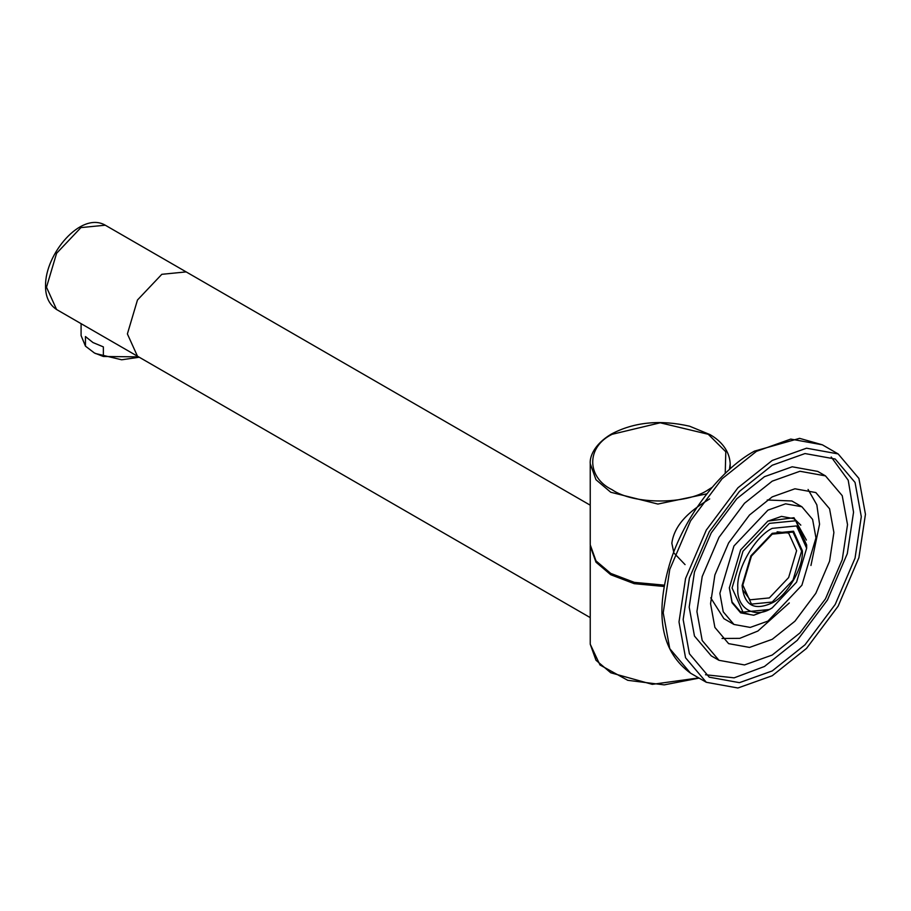 <?xml version="1.0" encoding="UTF-8"?>
<svg xmlns="http://www.w3.org/2000/svg" width="911" height="911" viewBox="0 0 911 911"><rect width="100%" height="100%" fill="white"/><g stroke="black" fill="none" stroke-linecap="round" stroke-linejoin="round"><path stroke-width="1.37" d="M161.816 274.313L137.47 300.004L127.392 333.927L137.47 356.212L127.392 333.927L137.47 300.004L161.816 274.313L186.151 271.899L161.816 274.313M80.749 323.462L114.171 342.764M772.221 675.746L737.91 687.999L706.31 682.282L685.55 657.765L679.002 621.928L685.55 578.519L706.31 530.043L737.91 487.818L772.221 460.454L806.542 448.201L838.143 453.917L858.902 478.434L865.45 514.282L858.902 557.68L838.143 606.157L806.542 648.381L772.221 675.746M861.294 516.674L855.042 482.431L835.205 459.019L805.005 453.553L772.221 465.259L739.436 491.405L709.248 531.739L689.411 578.052L683.159 619.526L689.411 653.768L709.248 677.18L739.436 682.658L772.221 670.94L805.005 644.794L835.205 604.46L855.042 558.147L861.294 516.674M696.926 611.577L702.21 576.515L718.984 537.365L744.503 503.259L772.221 481.156L799.938 471.26L825.468 475.884L842.231 495.675L847.526 524.634L842.231 559.684L825.468 598.846L799.938 632.94L772.221 655.043L744.503 664.939L718.984 660.316L702.21 640.524L696.926 611.577M833.895 532.491L829.568 508.782L815.835 492.566L794.927 488.786L772.221 496.882L749.525 514.988L728.618 542.922L714.884 574.989L710.557 603.708L714.884 627.417L728.618 643.633L749.525 647.425L772.221 639.317L794.927 621.211L815.835 593.277L829.568 561.21L833.895 532.491M705.49 674.744L734.141 677.841L764.477 666.476L797.262 640.331L827.461 599.996L847.287 553.672L853.55 512.21L848.221 480.256L831.208 456.992M718.984 660.316L711.24 655.852L694.467 636.049L689.183 607.102L694.467 572.04L711.24 532.889L736.76 498.784L764.477 476.681L792.194 466.785L817.725 471.408L825.468 475.884M810.949 565.48L819.558 524.212L816.837 504.853L808.068 489.458M722.036 638.463L739.755 638.349L757.884 631.038L789.313 602.945M767.233 500.002L791.853 500.97L801.896 506.767L785.612 503.817L767.927 510.137L733.947 545.996L719.872 593.357L723.243 611.828L733.947 624.456L750.231 627.417L767.927 621.097L801.896 585.226L815.971 537.877L812.601 519.407L801.896 506.767M733.947 624.456L723.903 618.66L710.751 597.832M768.941 609.561L753.716 615.232L740.643 612.864L732.045 602.729L729.335 587.891L740.643 549.868L767.916 521.069L793.993 517.721L806.394 540.064M729.347 587.561L732.068 601.977L740.472 611.839L749.332 614.333M739.63 611.315L744.799 613.023M797.421 521.889L793.344 518.268M767.631 521.24L781.49 516.389L794.221 518.735L800.815 525.157M673.753 552.271L671.84 543.263C675.074 518.598 701.219 504.535 709.692 498.875M706.788 493.83L657.901 504.056L610.734 492.247L595.988 479.733L590.237 463.688L590.237 544.835L595.988 560.88L610.734 573.406L634.329 582.368L664.495 585.158M685.061 564.615L674.22 553.273M769.351 523.381L795.724 520.773L806.645 544.915L806.645 548.228L796.567 582.152L772.221 607.842L769.351 609.505L742.989 612.112L732.068 587.971L742.989 551.223L769.351 523.381M769.362 609.505L772.221 607.842C755.196 619.457 736.259 608.525 737.808 587.971C736.259 569.193 755.196 536.408 772.221 528.357L796.567 525.943L806.645 548.228M802.34 550.711C803.696 567.143 787.127 595.828 772.221 602.877C754.057 611.156 744.025 605.36 742.101 585.488L750.926 555.801L772.221 533.322L793.527 531.215L802.34 550.711M743.228 590.476L750.083 599.814L769.351 597.912L788.63 577.574L796.601 550.711L788.63 533.072L777.106 531.808M801.623 551.121L793.014 580.102L772.221 602.046L751.438 604.107L742.818 585.078L751.438 556.097L772.221 534.153L793.014 532.092L801.623 551.121M81.09 323.644L81.09 335.59L85.452 346.146L85.452 336.546L92.968 342.547L103.364 346.886L103.364 356.486L94.402 352.978L85.452 346.146M95.268 353.468L121.653 359.788L139.246 357.237M103.364 356.486L138.597 356.861M698.76 677.921L652.265 684.343L610.734 672.773L595.988 660.247L590.237 644.202L590.237 546.156L595.988 562.201L610.734 574.727L634.215 583.666L664.267 586.49M664.461 585.352L634.625 582.596L611.019 573.566M46.495 287.227L56.584 309.512C49.103 304.49 45.425 296.622 45.55 285.906C44.969 254.158 80.942 211.045 105.266 225.199L80.92 227.602L56.584 253.304L46.495 287.227M756.449 451.344L790.759 439.091L822.371 444.819L799.596 438.35L754.422 451.139C718.79 470.531 680.585 521.354 668.048 569.705C655.123 618.307 662.616 652.788 690.527 673.172L669.767 648.666L663.219 612.818L669.767 569.409L690.527 520.933L722.127 478.719L756.449 451.344M730.189 468.835L730.189 463.688L729.46 469.495M712.106 487.351L708.257 489.765C686.632 504.728 633.783 504.728 612.169 489.765C586.24 477.284 586.24 446.766 612.169 434.285L660.213 422.795L708.257 434.285L725.805 451.788L725.224 473.424M590.248 545.495L590.237 546.156M699.079 678.103L664.221 684.878L627.759 680.312L599.985 664.984L590.237 644.202M590.237 617.612L113.807 342.547M590.237 505.195L105.266 225.199M56.584 309.512L80.817 323.507M706.31 682.282L690.527 673.172M838.143 453.929L822.371 444.819M730.189 463.688C729.358 447.916 717.219 438.669 709.942 434.581L689.593 426.211C659.883 419.47 633.737 422.123 611.144 434.183C593.528 444.819 589.633 457.345 590.237 463.688"/></g></svg>
